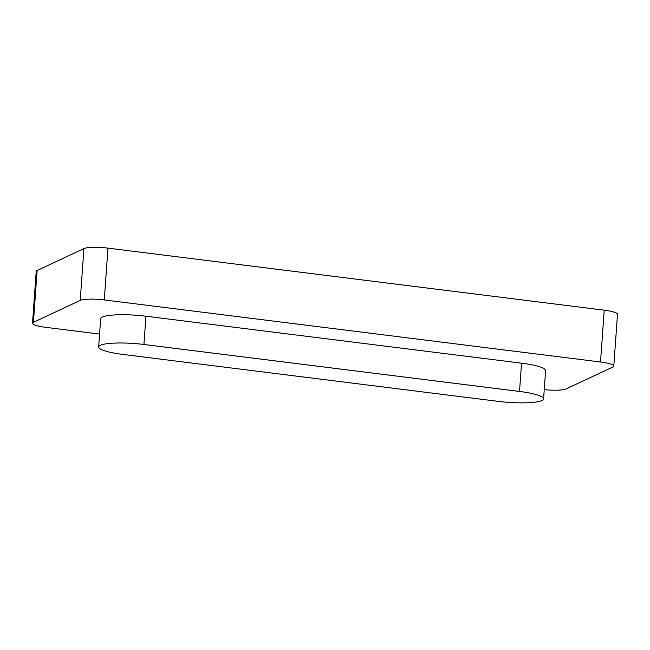 <?xml version="1.0" encoding="UTF-8"?>
<svg xmlns="http://www.w3.org/2000/svg" width="650" height="650" viewBox="0 0 650 650"><rect width="100%" height="100%" fill="white"/><g stroke="black" fill="none" stroke-linecap="round" stroke-linejoin="round"><path stroke-width="0.97" d="M543.579 398.897L545.61 370.63A34.751 5.972 -175.9 0 0 521.544 363.179L145.949 316.217A34.751 5.972 -175.9 0 0 100.677 318.695L98.654 346.962A34.751 5.972 -175.9 0 0 122.72 354.412L498.314 401.375A34.751 5.972 -175.9 0 0 543.579 398.897A34.751 5.972 -175.9 0 0 519.521 391.446L143.918 344.476A34.751 5.972 -175.9 0 0 98.654 346.962M600.511 361.993A19.175 3.299 4.1 0 1 613.787 366.104L617.5 314.291A19.175 3.299 4.1 0 0 604.224 310.18L600.511 361.993L104.268 299.942A19.175 3.299 4.1 0 0 80.21 300.406L83.923 248.592A19.175 3.299 4.1 0 1 107.981 248.129L104.268 299.942M99.58 334.067L45.776 327.34A19.175 3.299 4.1 0 1 32.5 323.229A19.175 3.299 4.1 0 1 33.418 322.319L80.21 300.406M613.787 366.104A19.175 3.299 4.1 0 1 612.869 367.014L566.077 388.928A19.175 3.299 4.1 0 1 544.245 389.642M32.5 323.229L36.213 271.416A19.175 3.299 4.1 0 1 37.131 270.506L83.923 248.592M604.224 310.18L107.981 248.129M145.949 316.217L143.918 344.476M521.544 363.179L519.521 391.446M37.131 270.506L33.418 322.319"/></g></svg>
